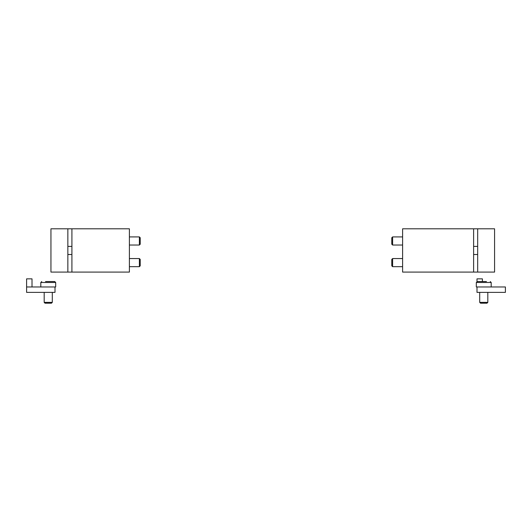 <?xml version="1.0" encoding="UTF-8"?>
<svg xmlns="http://www.w3.org/2000/svg" width="532" height="532" viewBox="0 0 532 532"><rect width="100%" height="100%" fill="white"/><g stroke="black" fill="none" stroke-linecap="round" stroke-linejoin="round"><path stroke-width="0.8" d="M473.613 228.807L473.613 272.085L402.604 272.085L402.604 228.807L477.676 228.807L477.676 272.085L494.58 272.085L494.58 228.807L477.676 228.807M473.613 272.085L477.676 272.085M402.604 245.033L392.616 245.033L392.616 236.92L402.604 236.92M392.616 245.033L391.785 244.208L391.785 237.751L392.616 236.92M402.604 266.678L392.616 266.678L392.616 258.559L402.604 258.559M392.616 266.678L391.785 265.847L391.785 259.39L392.616 258.559M71.913 272.085L71.913 228.807L129.396 228.807L129.396 272.085L67.85 272.085L67.85 228.807L50.946 228.807L50.946 272.085L67.85 272.085M71.913 228.807L67.85 228.807M129.396 258.559L139.384 258.559L139.384 266.678L129.396 266.678M139.384 258.559L140.215 259.39L140.215 265.847L139.384 266.678M129.396 236.92L139.384 236.92L139.384 245.033L129.396 245.033M139.384 236.92L140.215 237.751L140.215 244.208L139.384 245.033M482.404 281.554L482.404 278.848L476.998 278.848L476.998 281.588M476.998 286.967L505.4 286.967L505.4 292.374L476.998 292.374L476.998 286.967L476.32 286.967L476.32 282.485L477.251 281.554L486.467 281.554M487.817 292.374L487.817 302.369L479.704 302.369L479.704 292.374M487.817 302.369L486.986 303.193L480.529 303.193L479.704 302.369M32.013 286.967L32.013 278.848L26.6 278.848L26.6 292.374L55.002 292.374L55.002 286.967L26.6 286.967M40.804 286.967L40.804 282.485L41.729 281.554L40.804 282.485L55.68 282.485L54.749 281.554L45.533 281.554M50.946 281.554L54.749 281.554L55.68 282.485L55.68 286.967L55.002 286.967M52.296 292.374L52.296 302.369L44.183 302.369L44.183 292.374M52.296 302.369L51.471 303.193L45.014 303.193L44.183 302.369M491.196 286.967L491.196 282.485L490.271 281.554L491.196 282.485L476.32 282.485L477.251 281.554M477.676 246.389L473.613 246.389M477.676 254.502L473.613 254.502M67.85 254.502L71.913 254.502M67.85 246.389L71.913 246.389"/></g></svg>
